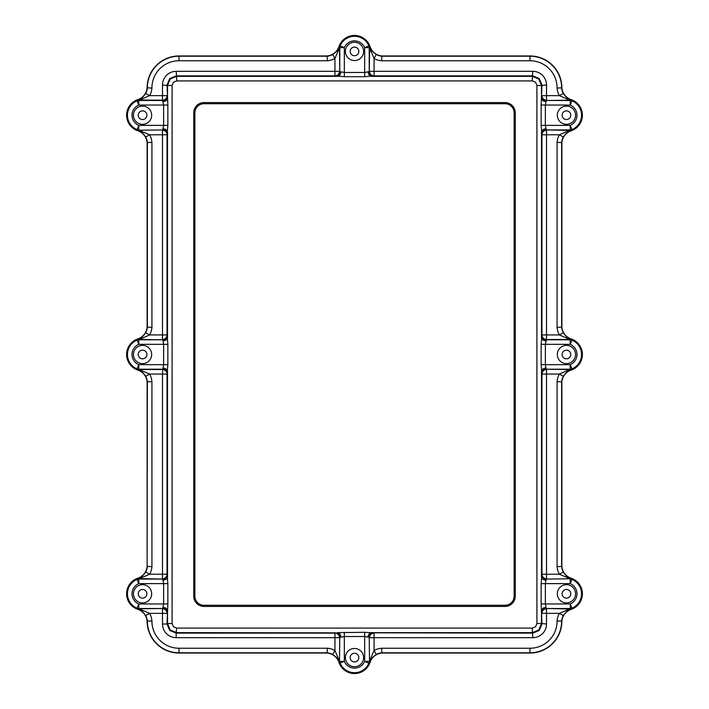 <?xml version="1.0" encoding="UTF-8"?>
<svg xmlns="http://www.w3.org/2000/svg" width="709" height="709" viewBox="0 0 709 709"><rect width="100%" height="100%" fill="white"/><g stroke="black" fill="none" stroke-linecap="round" stroke-linejoin="round"><path stroke-width="1.06" d="M344.335 632.295L344.335 636.522L340.905 637.187A4.555 3.421 87.7 0 0 337.484 632.632L364.665 632.295L364.665 636.522L344.335 636.522L344.335 661.364A11.016 11.016 0 0 0 364.665 661.364L364.665 636.522L369.221 637.382L369.513 661.426L369.221 637.382A4.555 4.555 135 0 1 373.776 632.827L532.849 633.119L539.292 630.452L541.96 624.009L541.144 603.953L541.144 583.622L541.96 574.219L541.96 374.068L541.144 364.665L541.144 344.335L541.96 334.932L541.96 134.781L541.144 125.378L541.144 105.047L541.96 84.991L539.292 78.548L532.849 75.881L374.068 75.881L364.665 76.705L344.335 76.705L334.932 75.881L176.151 75.881L169.708 78.548L167.04 84.991L167.856 105.047L167.856 125.378L167.04 134.781L167.04 334.932L167.856 344.335L167.856 364.665L167.04 374.068L167.04 574.219L167.856 583.622L167.856 603.953L167.04 624.009L162.485 624.009L162.485 613.356L149.643 613.356L145.664 615.572C143.138 611.832 140.577 609.616 137.971 608.898A4.555 3.589 -69 0 0 139.416 608.969L149.643 613.356A18.469 18.469 0 0 1 151.921 620.951L147.118 621.137A13.675 13.675 0 0 0 137.821 609.35A13.675 13.675 0 0 1 147.118 621.137A31.905 31.905 0 0 0 179.023 653.042L327.15 653.042A13.675 13.675 0 0 1 338.937 662.33A16.404 16.404 0 0 0 370.063 662.33A13.675 13.675 0 0 1 381.85 653.042L529.977 653.042A31.905 31.905 0 0 0 561.882 621.137A13.675 13.675 0 0 1 571.179 609.35A16.404 16.404 0 0 0 571.179 578.225A13.675 13.675 0 0 1 561.882 566.438L561.882 381.85A13.675 13.675 0 0 1 571.179 370.063A16.404 16.404 0 0 0 571.179 338.937A13.675 13.675 0 0 1 561.882 327.15L561.634 142.553L561.634 327.159A13.914 13.914 0 0 0 563.336 332.716C565.862 336.456 568.423 338.672 571.029 339.389L571.959 340.125A15.571 15.571 0 0 1 571.959 368.875L571.029 369.611C568.423 370.32 565.862 372.544 563.336 376.284L559.357 374.068L570.213 369.221L546.222 369.221L570.266 369.513A4.555 4.555 168.9 0 0 571.995 369.176M571.179 99.65A16.404 16.404 0 0 1 571.179 130.775A16.404 16.404 0 0 0 571.179 99.65L571.029 100.102A4.555 3.589 111 0 0 569.584 100.031L559.357 95.644A18.469 18.469 0 0 1 557.079 88.049L561.882 87.863A13.675 13.675 0 0 0 571.179 99.65A13.675 13.675 0 0 1 561.882 87.863A31.905 31.905 0 0 0 529.977 55.958L381.841 56.206L529.977 56.206A31.657 31.657 0 0 1 561.634 87.872A13.914 13.914 0 0 0 563.336 93.428C565.862 97.168 568.423 99.384 571.029 100.102L571.959 100.838A15.571 15.571 0 0 1 571.959 129.587L571.029 130.323C568.423 131.032 565.862 133.257 563.336 136.997A13.914 13.914 0 0 0 561.634 142.553L557.079 142.367A18.469 18.469 0 0 1 559.357 134.781L563.336 136.997M532.362 80.923L532.362 76.368L538.805 79.045L541.472 85.479L536.917 85.479L535.579 82.262L532.362 80.923L176.638 80.923L173.421 82.262L172.083 85.479L167.528 85.479L170.195 79.045L176.638 76.368L176.151 71.325L334.932 71.325L334.932 58.492L332.716 54.504C336.456 51.987 338.672 49.417 339.389 46.821A4.555 3.589 21 0 0 339.319 48.256L334.932 58.492A18.469 18.469 0 0 1 327.345 60.761L327.15 55.958L179.023 55.958L327.15 55.958A13.675 13.675 0 0 0 338.937 46.67A16.404 16.404 0 0 1 370.063 46.67A13.675 13.675 0 0 0 381.85 55.958L529.977 55.958L529.977 60.761L381.655 60.761L381.841 56.206A13.914 13.914 0 0 1 376.284 54.504C372.544 51.979 370.32 49.417 369.611 46.821L368.875 45.881A15.571 15.571 0 0 0 340.125 45.881L344.335 47.636L344.335 72.478L364.665 72.478L369.221 71.618L369.681 48.256A4.555 3.589 -21 0 0 369.611 46.821L370.063 46.67A13.675 13.675 0 0 0 381.85 55.958M327.345 60.761L179.023 60.761A27.102 27.102 0 0 0 151.921 88.049L147.118 87.863A31.905 31.905 0 0 1 179.023 55.958A31.905 31.905 0 0 0 147.118 87.863A13.675 13.675 0 0 1 137.821 99.65A16.404 16.404 0 0 0 137.821 130.775A13.675 13.675 0 0 1 147.118 142.562L147.118 327.15L151.921 327.345A18.469 18.469 0 0 1 149.643 334.932L138.787 339.779L162.778 339.779L138.734 339.487A4.555 4.555 -11.1 0 0 137.005 339.824L137.971 339.389C140.577 338.68 143.138 336.456 145.664 332.716L149.643 334.932L162.485 334.932L162.485 134.781L149.643 134.781L138.734 130.226L162.778 129.933L163.637 125.378L163.637 105.047L162.485 100.199L139.416 100.031A4.555 3.589 -111 0 0 137.971 100.102C140.577 99.393 143.138 97.168 145.664 93.428A13.914 13.914 0 0 0 147.366 87.872A31.657 31.657 0 0 1 179.023 56.206L327.159 56.206A13.914 13.914 0 0 0 332.716 54.504M147.118 566.438L147.366 381.841A13.914 13.914 0 0 0 145.664 376.284L149.643 374.068A18.469 18.469 0 0 1 151.921 381.655L147.118 381.85L147.118 566.438A13.675 13.675 0 0 1 137.821 578.225A16.404 16.404 0 0 0 137.821 609.35A16.404 16.404 0 0 1 137.821 578.225A13.675 13.675 0 0 0 147.118 566.438L147.118 381.85A13.675 13.675 0 0 0 137.821 370.063A16.404 16.404 0 0 1 137.821 338.937A13.675 13.675 0 0 0 147.118 327.15L147.118 142.562L151.921 142.367L151.921 327.345M561.882 142.562A13.675 13.675 0 0 1 571.179 130.775A13.675 13.675 0 0 0 561.882 142.562L561.882 327.15L557.079 327.345L557.079 142.367M142.562 589.454A4.334 4.334 0 0 0 138.228 593.788A4.334 4.334 0 0 0 142.562 598.121A4.334 4.334 0 0 0 146.887 593.788A4.334 4.334 0 0 0 142.562 589.454M354.5 653.264A4.334 4.334 0 0 0 350.166 657.597A4.334 4.334 0 0 0 354.5 661.931A4.334 4.334 0 0 0 358.834 657.597A4.334 4.334 0 0 0 354.5 653.264M142.562 350.166A4.334 4.334 0 0 0 138.228 354.5A4.334 4.334 0 0 0 142.562 358.834A4.334 4.334 0 0 0 146.887 354.5A4.334 4.334 0 0 0 142.562 350.166M142.562 110.879A4.334 4.334 0 0 0 138.228 115.212A4.334 4.334 0 0 0 142.562 119.546A4.334 4.334 0 0 0 146.887 115.212A4.334 4.334 0 0 0 142.562 110.879M354.5 47.069A4.334 4.334 0 0 0 350.166 51.402A4.334 4.334 0 0 0 354.5 55.736A4.334 4.334 0 0 0 358.834 51.402A4.334 4.334 0 0 0 354.5 47.069M566.438 110.879A4.334 4.334 0 0 0 562.113 115.212A4.334 4.334 0 0 0 566.438 119.546A4.334 4.334 0 0 0 570.772 115.212A4.334 4.334 0 0 0 566.438 110.879M566.438 350.166A4.334 4.334 0 0 0 562.113 354.5A4.334 4.334 0 0 0 566.438 358.834A4.334 4.334 0 0 0 570.772 354.5A4.334 4.334 0 0 0 566.438 350.166M566.438 589.454A4.334 4.334 0 0 0 562.113 593.788A4.334 4.334 0 0 0 566.438 598.121A4.334 4.334 0 0 0 570.772 593.788A4.334 4.334 0 0 0 566.438 589.454M142.562 345.38A9.12 9.12 0 0 0 133.443 354.5A9.12 9.12 0 0 0 142.562 363.62A9.12 9.12 0 0 0 151.673 354.5A9.12 9.12 0 0 0 142.562 345.38M142.562 584.668A9.12 9.12 0 0 0 133.443 593.788A9.12 9.12 0 0 0 142.562 602.907A9.12 9.12 0 0 0 151.673 593.788A9.12 9.12 0 0 0 142.562 584.668M354.5 648.478A9.12 9.12 0 0 0 345.38 657.597A9.12 9.12 0 0 0 354.5 666.717A9.12 9.12 0 0 0 363.62 657.597A9.12 9.12 0 0 0 354.5 648.478M566.438 584.668A9.12 9.12 0 0 0 557.327 593.788A9.12 9.12 0 0 0 566.438 602.907A9.12 9.12 0 0 0 575.557 593.788A9.12 9.12 0 0 0 566.438 584.668M566.438 345.38A9.12 9.12 0 0 0 557.327 354.5A9.12 9.12 0 0 0 566.438 363.62A9.12 9.12 0 0 0 575.557 354.5A9.12 9.12 0 0 0 566.438 345.38M566.438 106.093A9.12 9.12 0 0 0 557.327 115.212A9.12 9.12 0 0 0 566.438 124.332A9.12 9.12 0 0 0 575.557 115.212A9.12 9.12 0 0 0 566.438 106.093M354.5 42.283A9.12 9.12 0 0 0 345.38 51.402A9.12 9.12 0 0 0 354.5 60.522A9.12 9.12 0 0 0 363.62 51.402A9.12 9.12 0 0 0 354.5 42.283M142.562 106.093A9.12 9.12 0 0 0 133.443 115.212A9.12 9.12 0 0 0 142.562 124.332A9.12 9.12 0 0 0 151.673 115.212A9.12 9.12 0 0 0 142.562 106.093M368.095 71.813A4.555 3.421 87.7 0 0 371.516 76.368L532.362 76.368L532.849 71.325C536.598 71.387 539.824 72.726 542.518 75.331C545.124 78.025 546.453 81.243 546.515 84.991L546.515 95.644L559.357 95.644L563.336 93.428M162.973 101.617A4.555 3.421 -2.3 0 0 167.528 98.197L167.528 85.479L162.485 84.991C162.547 81.243 163.876 78.025 166.482 75.331C169.176 72.726 172.402 71.387 176.151 71.325M340.905 637.187L339.779 637.382A4.555 4.555 45 0 0 335.224 632.827L176.638 632.632L170.195 629.955L167.528 623.521L167.04 624.009L169.708 630.452L176.151 633.119L176.151 637.675C172.402 637.613 169.176 636.274 166.482 633.669C163.876 630.975 162.547 627.757 162.485 624.009M541.667 574.512A4.555 4.555 -135 0 0 546.222 579.067L545.363 583.622L545.363 603.953L546.027 607.383A4.555 3.421 177.7 0 0 541.472 610.803L541.472 623.521L546.515 624.009C546.453 627.757 545.124 630.975 542.518 633.669C539.824 636.274 536.598 637.613 532.849 637.675L374.068 637.675L374.068 650.507L376.284 654.496C372.544 657.013 370.328 659.583 369.611 662.179L368.875 663.119A15.571 15.571 0 0 1 340.125 663.119L339.389 662.179C338.68 659.583 336.456 657.021 332.716 654.496A13.914 13.914 0 0 0 327.159 652.794L179.023 652.794A31.657 31.657 0 0 1 147.366 621.128A13.914 13.914 0 0 0 145.664 615.572M172.083 85.479L172.083 623.521L167.528 623.521L167.528 610.803A4.555 3.421 2.3 0 0 162.973 607.383L163.637 603.953L163.637 583.622L162.778 579.067L139.416 578.606A4.555 3.589 -111 0 0 137.971 578.677C140.577 577.968 143.138 575.743 145.664 572.003A13.914 13.914 0 0 0 147.366 566.447L151.921 566.633A18.469 18.469 0 0 1 149.643 574.219L145.664 572.003M536.917 623.521L541.472 623.521L538.805 629.955L532.362 632.632L532.362 628.077L535.579 626.738L536.917 623.521L536.917 85.479M176.638 80.923L176.638 76.368L337.484 76.368A4.555 3.421 92.3 0 0 340.905 71.813L344.335 72.478L344.335 76.705M147.118 621.137A31.905 31.905 0 0 0 179.023 653.042L327.15 653.042A13.675 13.675 0 0 1 338.937 662.33A16.404 16.404 0 0 0 370.063 662.33A13.675 13.675 0 0 1 381.85 653.042L381.841 652.794A13.914 13.914 0 0 0 376.284 654.496M561.882 87.863A31.905 31.905 0 0 0 529.977 55.958M327.15 55.958A13.675 13.675 0 0 0 338.937 46.67L340.125 45.881A4.555 4.555 -78.7 0 0 339.779 47.636L339.319 48.256M338.937 46.67A16.404 16.404 0 0 1 370.063 46.67M147.118 87.863A13.675 13.675 0 0 1 137.821 99.65A16.404 16.404 0 0 0 137.821 130.775A13.675 13.675 0 0 1 147.118 142.562M145.664 332.716A13.914 13.914 0 0 0 147.366 327.159L147.366 142.553A13.914 13.914 0 0 0 145.664 136.997C143.138 133.257 140.577 131.041 137.971 130.323L137.041 129.587A15.571 15.571 0 0 1 137.041 100.838L137.821 99.65M147.118 381.85A13.675 13.675 0 0 0 137.821 370.063A16.404 16.404 0 0 1 137.821 338.937A13.675 13.675 0 0 0 147.118 327.15M145.664 376.284C143.138 372.544 140.577 370.328 137.971 369.611L137.041 368.875A15.571 15.571 0 0 1 137.041 340.125L137.005 339.824M137.821 609.35L137.041 608.162A15.571 15.571 0 0 1 137.041 579.413L137.821 578.225M327.15 653.042L327.345 648.239A18.469 18.469 0 0 1 334.932 650.507L332.716 654.496M381.85 653.042L529.977 653.042A31.905 31.905 0 0 0 561.882 621.137L561.634 621.128A31.657 31.657 0 0 1 529.977 652.794L381.841 652.794L381.655 648.239L529.977 648.239A27.102 27.102 0 0 0 557.079 620.951L561.634 621.128A13.914 13.914 0 0 1 563.336 615.572C565.862 611.832 568.423 609.607 571.029 608.898L571.959 608.162A15.571 15.571 0 0 0 571.959 579.413L570.213 583.622L541.144 583.622M561.882 621.137A13.675 13.675 0 0 1 571.179 609.35A16.404 16.404 0 0 0 571.179 578.225A13.675 13.675 0 0 1 561.882 566.438L557.079 566.633L557.079 381.655A18.469 18.469 0 0 1 559.357 374.068L546.515 374.068L546.515 574.219L559.357 574.219L570.266 578.774L546.222 579.067L570.266 578.774A4.555 4.555 -168.9 0 1 571.995 579.111L571.959 579.413A4.555 4.555 -168.7 0 0 570.213 579.067L570.213 583.622A11.016 11.016 0 0 1 570.213 603.953L571.959 608.162A4.555 4.555 -11.3 0 1 570.213 608.508L546.222 608.508L569.584 608.969A4.555 3.589 69 0 0 571.029 608.898L571.179 609.35M561.882 566.438L561.634 381.841L561.634 566.447A13.914 13.914 0 0 0 563.336 572.003C565.862 575.743 568.423 577.959 571.029 578.677L571.995 579.111M561.882 381.85A13.675 13.675 0 0 1 571.179 370.063A16.404 16.404 0 0 0 571.179 338.937A13.675 13.675 0 0 1 561.882 327.15M364.665 632.295L373.776 632.827M339.824 663.154A4.555 4.555 78.9 0 1 339.487 661.426L339.779 637.382L339.487 661.426L334.932 650.507L334.932 633.119L176.151 633.119L176.638 628.077L532.362 628.077M515.266 112.828L514.131 112.828A9.12 9.12 0 0 0 505.012 103.718L203.988 103.718A9.12 9.12 0 0 0 194.869 112.828L194.869 596.172A9.12 9.12 0 0 0 203.988 605.282L505.012 605.282A9.12 9.12 0 0 0 514.131 596.172L514.131 112.828A9.12 9.12 0 0 0 505.012 103.718L505.012 102.575A10.254 10.254 0 0 1 515.266 112.828L515.266 596.172A10.254 10.254 0 0 1 505.012 606.425L203.988 606.425A10.254 10.254 0 0 1 193.734 596.172L193.734 112.828A10.254 10.254 0 0 1 203.988 102.575L505.012 102.575M546.027 607.383L546.222 608.508A4.555 4.555 135 0 0 541.667 613.063M541.667 95.937A4.555 4.555 -135 0 0 546.222 100.492L545.363 105.047L545.363 125.378L546.222 129.933L569.584 130.394A4.555 3.589 69 0 0 571.029 130.323L571.179 130.775M335.224 76.173A4.555 4.555 135 0 0 339.779 71.618L340.905 71.813M167.333 613.063A4.555 4.555 45 0 0 162.778 608.508L162.973 607.383M370.063 662.33L369.611 662.179A4.555 3.589 -159 0 0 369.681 660.744L374.068 650.507A18.469 18.469 0 0 1 381.655 648.239M369.176 663.154A4.555 4.555 101.1 0 0 369.513 661.426L369.681 660.744M368.095 637.187A4.555 3.421 92.3 0 1 371.516 632.632L532.362 632.632L532.849 637.675M557.079 620.951A18.469 18.469 0 0 1 559.357 613.356L563.336 615.572M546.515 624.009L546.515 613.356L541.96 613.356A4.555 4.555 135 0 1 546.515 608.801L546.515 613.356L559.357 613.356L569.584 608.969M137.005 608.464A4.555 4.555 -168.9 0 0 138.734 608.801L162.778 608.508L138.787 608.508L139.416 608.969M339.319 660.744A4.555 3.589 159 0 0 339.389 662.179L338.937 662.33M151.921 88.049A18.469 18.469 0 0 1 149.643 95.644L145.664 93.428M162.485 84.991L162.485 95.644L167.04 95.644A4.555 4.555 -45 0 1 162.485 100.199L162.485 95.644L149.643 95.644L139.416 100.031M571.995 100.536A4.555 4.555 11.1 0 0 570.266 100.199L546.222 100.492L570.213 100.492L569.584 100.031M546.027 101.617A4.555 3.421 -177.7 0 1 541.472 98.197L541.472 85.479L546.515 84.991M381.655 60.761A18.469 18.469 0 0 1 374.068 58.492L376.284 54.504M532.849 71.325L374.068 71.325L374.068 75.881A4.555 4.555 45 0 1 369.513 71.325L374.068 71.325L374.068 58.492L369.681 48.256M571.179 370.063L571.029 369.611A4.555 3.589 -111 0 1 569.584 369.681M563.336 376.284A13.914 13.914 0 0 0 561.634 381.841L557.079 381.655M563.336 572.003L559.357 574.219A18.469 18.469 0 0 1 557.079 566.633M571.179 578.225L571.029 578.677A4.555 3.589 111 0 0 569.584 578.606M563.336 332.716L559.357 334.932A18.469 18.469 0 0 1 557.079 327.345M571.179 338.937L571.029 339.389A4.555 3.589 111 0 0 569.584 339.319L559.357 334.932L546.515 334.932L546.515 339.487L545.363 344.335L545.363 364.665L546.222 369.221A4.555 4.555 135 0 0 541.667 373.776M541.667 335.224A4.555 4.555 -135 0 0 546.222 339.779L570.213 339.779L569.584 339.319M571.995 339.824A4.555 4.555 11.1 0 0 570.266 339.487L546.515 339.487A4.555 4.555 -135 0 1 541.96 334.932L546.515 334.932L546.515 134.781L541.96 134.781A4.555 4.555 135 0 1 546.515 130.226L546.515 134.781L559.357 134.781L569.584 130.394M546.027 580.192A4.555 3.421 -177.7 0 1 541.472 576.771L541.472 371.516A4.555 3.421 177.7 0 1 546.027 368.095M546.027 128.808A4.555 3.421 177.7 0 0 541.472 132.228L541.472 337.484A4.555 3.421 -177.7 0 0 546.027 340.905M541.667 134.488A4.555 4.555 135 0 1 546.222 129.933L570.213 129.933L570.213 125.378A11.016 11.016 0 0 0 570.213 105.047L541.144 105.047M373.776 76.173A4.555 4.555 45 0 1 369.221 71.618L369.221 47.636L364.665 47.636A11.016 11.016 0 0 0 344.335 47.636L339.779 47.636L339.779 71.618L339.487 47.574A4.555 4.555 -78.9 0 1 339.824 45.846M137.821 338.937L137.971 339.389A4.555 3.589 69 0 1 139.416 339.319M145.664 136.997L149.643 134.781A18.469 18.469 0 0 1 151.921 142.367M137.821 130.775L137.971 130.323A4.555 3.589 -69 0 0 139.416 130.394M167.333 95.937A4.555 4.555 -45 0 1 162.778 100.492L138.787 100.492L138.787 105.047A11.016 11.016 0 0 0 138.787 125.378L167.856 125.378M167.333 373.776A4.555 4.555 45 0 0 162.778 369.221L163.637 364.665L163.637 344.335L162.973 340.905A4.555 3.421 -2.3 0 0 167.528 337.484L167.528 132.228A4.555 3.421 2.3 0 0 162.973 128.808M167.333 134.488A4.555 4.555 45 0 0 162.778 129.933L138.734 130.226A4.555 4.555 11.1 0 1 137.005 129.889M137.821 370.063L137.971 369.611A4.555 3.589 -69 0 0 139.416 369.681L149.643 374.068L162.485 374.068L162.778 369.221L138.787 369.221L139.416 369.681M137.005 369.176A4.555 4.555 -168.9 0 0 138.734 369.513L162.485 369.513A4.555 4.555 45 0 1 167.04 374.068L162.485 374.068L162.485 574.219L167.04 574.219A4.555 4.555 -45 0 1 162.485 578.774L162.485 574.219L149.643 574.219L139.416 578.606M162.973 340.905L162.778 339.779A4.555 4.555 -45 0 0 167.333 335.224M167.333 574.512A4.555 4.555 -45 0 1 162.778 579.067L138.787 579.067L138.787 583.622A11.016 11.016 0 0 0 138.787 603.953L167.856 603.953M162.973 368.095A4.555 3.421 2.3 0 1 167.528 371.516L167.528 576.771A4.555 3.421 -2.3 0 1 162.973 580.192M344.335 661.364L340.125 663.119A4.555 4.555 78.7 0 1 339.779 661.364L344.335 661.364M172.083 623.521L173.421 626.738L176.638 628.077M176.151 637.675L339.487 637.675A4.555 4.555 45 0 0 334.932 633.119L335.224 632.827M369.176 45.846A4.555 4.555 -101.1 0 1 369.513 47.574L369.221 47.636A4.555 4.555 -101.3 0 0 368.875 45.881L364.665 47.636L364.665 76.705M137.005 100.536A4.555 4.555 168.9 0 1 138.734 100.199L138.787 100.492A4.555 4.555 168.7 0 0 137.041 100.838L138.787 105.047L167.856 105.047M167.856 344.335L138.787 344.335A11.016 11.016 0 0 0 138.787 364.665L167.856 364.665M151.921 381.655L151.921 566.633M137.005 579.111A4.555 4.555 168.9 0 1 138.734 578.774L138.787 579.067A4.555 4.555 168.7 0 0 137.041 579.413L138.787 583.622L167.856 583.622M151.921 620.951A27.102 27.102 0 0 0 179.023 648.239L327.345 648.239M571.995 608.464A4.555 4.555 -11.1 0 1 570.266 608.801L570.213 603.953L541.144 603.953M541.144 364.665L570.213 364.665A11.016 11.016 0 0 0 570.213 344.335L541.144 344.335M571.995 129.889A4.555 4.555 -11.1 0 1 570.266 130.226L570.213 129.933A4.555 4.555 -11.3 0 0 571.959 129.587L570.213 125.378L541.144 125.378M557.079 88.049A27.102 27.102 0 0 0 529.977 60.761M179.023 55.958L179.023 60.761M179.023 653.042L179.023 648.239M529.977 653.042L529.977 648.239M505.012 606.425L505.012 605.282A9.12 9.12 0 0 0 514.131 596.172L515.266 596.172M193.734 596.172L194.869 596.172A9.12 9.12 0 0 0 203.988 605.282L203.988 606.425M203.988 102.575L203.988 103.718A9.12 9.12 0 0 0 194.869 112.828L193.734 112.828M368.875 663.119L364.665 661.364L369.221 661.364A4.555 4.555 101.3 0 1 368.875 663.119M571.959 100.838L570.213 105.047L570.213 100.492A4.555 4.555 11.3 0 1 571.959 100.838M138.787 125.378L138.787 129.933A4.555 4.555 11.3 0 1 137.041 129.587L138.787 125.378M138.787 603.953L138.787 608.508A4.555 4.555 -168.7 0 1 137.041 608.162L138.787 603.953M374.068 637.675L369.513 637.675A4.555 4.555 135 0 1 374.068 633.119L374.068 637.675M162.485 613.356L162.485 608.801A4.555 4.555 45 0 1 167.04 613.356L162.485 613.356M334.932 71.325L339.487 71.325A4.555 4.555 135 0 1 334.932 75.881L334.932 71.325M546.515 95.644L546.515 100.199A4.555 4.555 -135 0 1 541.96 95.644L546.515 95.644M571.959 368.875A4.555 4.555 168.7 0 1 570.213 369.221L570.213 364.665L571.959 368.875M546.515 369.513L546.515 374.068L541.96 374.068A4.555 4.555 135 0 1 546.515 369.513M541.96 574.219L546.515 574.219L546.515 578.774A4.555 4.555 -135 0 1 541.96 574.219M570.213 339.779A4.555 4.555 11.3 0 1 571.959 340.125L570.213 344.335L570.213 339.779M137.041 340.125A4.555 4.555 -11.3 0 1 138.787 339.779L138.787 344.335L137.041 340.125M162.485 339.487L162.485 334.932L167.04 334.932A4.555 4.555 -45 0 1 162.485 339.487M167.04 134.781L162.485 134.781L162.485 130.226A4.555 4.555 45 0 1 167.04 134.781M138.787 369.221A4.555 4.555 -168.7 0 1 137.041 368.875L138.787 364.665L138.787 369.221"/></g></svg>
